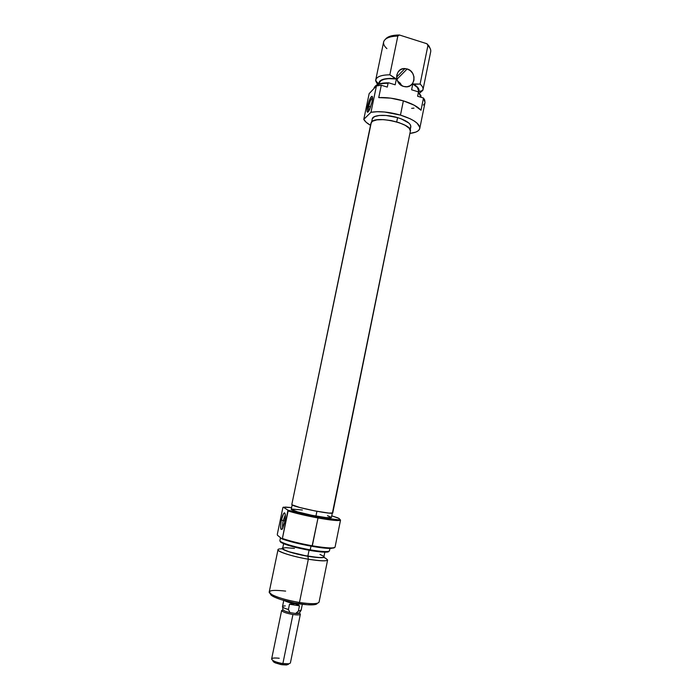 <?xml version="1.0" encoding="UTF-8"?>
<svg xmlns="http://www.w3.org/2000/svg" width="700" height="700" viewBox="0 0 700 700"><rect width="100%" height="100%" fill="white"/><g stroke="black" fill="none" stroke-linecap="round" stroke-linejoin="round"><path stroke-width="1.05" d="M372.523 98.079L372.505 98.07C371.297 98.332 370.046 101.098 368.743 106.365L367.5 106.549C369.101 100.065 370.65 96.652 372.137 96.32C372.68 96.897 372.645 98.779 372.015 101.964L372.523 98.061L372.085 96.294L370.86 97.212L368.76 101.938L367.062 109.296L367.168 111.895L367.736 112.236L369.67 109.401L372.015 101.964L369.101 110.556C367.08 113.593 366.546 112.263 367.5 106.549L368.743 106.365C369.652 102.428 370.711 99.715 371.91 98.245L372.523 98.079M370.641 106.925L368.743 106.365L370.641 106.925M401.809 85.68L397.504 80.99L400.207 83.142L401.809 85.68M407.172 68.95C417.322 71.61 415.389 88.436 405.108 86.748L403.594 86.433L407.006 86.765L410.174 85.715L412.606 83.449L413.936 80.308L413.971 76.772L412.694 73.377L410.314 70.63L407.172 68.95L403.751 68.6L400.584 69.632L398.134 71.899L396.786 75.049L396.751 78.601L398.037 82.014L400.435 84.761L403.594 86.433C393.767 83.93 395.036 67.646 404.967 68.565L407.172 68.95L396.909 79.31L407.172 68.95M410.83 126.822L410.244 124.556L408.905 123.086L401.118 118.808L397.582 117.626L396.707 121.905L397.582 117.626C386.041 114.091 372.662 114.835 372.277 118.869L371.648 121.896M376.442 85.916L370.965 112.289C379.295 110.994 389.13 111.93 400.461 115.097L403.375 100.861C394.634 98.324 386.418 97.239 378.735 97.606L381.29 85.26L376.442 85.916L369.154 93.634L376.442 85.916L370.965 112.289L377.178 111.711L384.571 112.009L400.461 115.097C413.464 119.297 419.895 123.76 419.773 128.459C419.081 131.066 415.791 132.72 409.902 133.411L415.879 132.072L418.197 130.786L419.527 129.194L419.799 127.339L417.051 123.139L414.129 120.951L410.279 118.816L400.461 115.097L403.375 100.861L414.234 105.21L421.015 110.259C417.83 106.663 411.95 103.53 403.375 100.861L390.652 98.14L378.735 97.606L381.29 85.26L376.442 85.916M425.005 102.585L424.707 100.004L423.491 98.035L421.015 110.259L423.491 98.035L417.611 96.25L423.491 98.035L425.023 102.532L419.781 128.433M423.001 89.679L430.701 51.704C431.06 49.779 430.124 47.74 427.91 45.587L420.088 84.07C422.345 86.065 423.316 87.938 423.001 89.679L419.519 93.196L422.756 90.431C423.588 88.515 422.695 86.397 420.088 84.07L413.735 84.263C418.014 86.888 419.72 89.337 418.836 91.612L419.046 89.941L417.961 87.701L412.79 83.974L411.6 89.793L417.996 91.735L411.6 89.793L412.79 83.974L420.088 84.07L427.91 45.587C429.914 47.53 430.868 49.385 430.771 51.161M375.655 80.771L377.545 84.551L375.725 79.975C376.723 76.632 381.421 74.909 389.83 74.804C380.669 74.953 375.944 76.947 375.655 80.771L378.866 84.017L379.689 81.2L383.635 79.161L390.162 78.391L396.384 78.96L388.474 78.645L384.195 79.275L381.124 80.517L379.286 82.854C380.686 79.284 386.391 77.989 396.384 78.96L389.83 74.804L397.836 36.041L399.42 35C392.271 35.044 387.625 36.453 385.464 39.2M379.234 83.265L379.269 83.886M418.364 92.05L418.591 90.913C418.924 88.699 416.99 86.38 412.79 83.974L417.349 87.456L418.582 90.939M421.006 95.699L417.996 91.735L418.381 92.47L417.611 96.25L418.381 92.47L421.374 97.396L417.996 91.735L421.006 95.699M411.67 108.334L413.98 108.15M423.412 105.061L424.646 103.565M386.89 48.606C384.108 46.121 383.066 43.75 383.757 41.51C385.201 38.124 389.891 36.304 397.836 36.041C389.428 36.339 384.685 38.334 383.618 42.035L375.725 79.975M374.045 88.06C375.2 84.919 379.881 83.317 388.08 83.265L388.71 82.836C381.78 82.784 377.274 83.93 375.191 86.266M378.787 83.388C379.426 79.441 384.974 77.866 395.43 78.663L389.83 74.804L397.836 36.041L399.42 35L426.939 43.75L430.106 48.396L429.074 46.104L426.939 43.75L399.42 35L390.88 35.989L385.735 38.859M373.931 88.567L374.001 88.261C374.981 84.998 379.671 83.335 388.08 83.265L387.293 87.08L381.29 85.26L387.293 87.08L388.08 83.265L388.71 82.836L395.185 84.805L396.384 78.96L395.185 84.805L388.71 82.836L384.213 82.976L380.38 83.589L375.401 86.03M363.79 119.35L369.154 93.634L363.79 119.35L370.965 112.289L363.79 119.35C364.787 121.336 367.027 123.322 370.519 125.309L366.196 122.308L363.79 119.35M409.824 128.327L410.699 127.234M410.217 129.832L410.839 126.788C410.9 123.55 406.481 120.496 397.582 117.626L386.146 115.474L379.356 115.465L374.509 116.602L372.269 118.878M426.939 43.75L427.91 45.587L426.939 43.75M368.848 111.002C368.2 110.88 368.165 109.331 368.743 106.365C368.165 109.331 368.2 110.88 368.848 111.002M332.754 512.942L332.762 512.907C333.602 515.113 293.676 507.15 291.953 504.77L299.775 507.5L315.236 510.991L328.877 513.091L332.754 512.942L410.358 131.197C413.096 123.769 374.981 115.019 371.341 122.273L291.812 504.508L370.974 123.112L372.496 121.222L376.889 119.857L383.46 119.621L391.195 120.575L398.851 122.579L405.195 125.3L409.229 128.293L410.375 131.093L332.5 512.558M282.87 507.623L285.346 507.071L291.602 507.588L283.281 507.176L287.945 510.151L283.281 507.176L282.87 507.623L277.296 534.38L282.87 507.623M335.072 547.085C334.959 547.61 333.795 547.899 331.59 547.951C327.329 547.995 320.906 547.278 312.322 545.799C300.239 543.62 290.264 541.179 282.398 538.484L281.977 538.895C289.625 541.616 299.652 544.101 312.043 546.341L312.322 545.799C326.331 548.117 333.909 548.555 335.064 547.094L340.533 520.091C339.456 521.133 331.957 520.433 318.01 517.983L318.001 517.256L338.467 519.794L339.78 519.575L339.106 518.455L331.739 515.821L337.724 517.825C343.297 520.608 336.717 520.415 318.001 517.256L318.01 517.983C334.539 520.835 341.863 521.316 339.99 519.435M334.04 547.934L330.26 548.441L322.543 547.89L299.311 543.778L281.977 538.895L277.445 535.229L281.977 538.895L282.398 538.484L287.945 510.151C295.645 512.575 305.655 514.938 318.001 517.256L301.21 513.739L287.945 510.151L288.111 510.974C296.012 513.398 305.979 515.734 318.01 517.983C305.979 515.734 296.012 513.398 288.111 510.974L282.398 538.484C290.264 541.179 300.239 543.62 312.322 545.799L318.01 517.983L312.043 546.341C320.442 547.785 326.734 548.485 330.908 548.441L334.303 547.645M283.185 520.59C282.494 524.16 282.389 526.636 282.87 528.028C282.389 526.636 282.494 524.16 283.185 520.59L284.882 520.896L283.185 520.59L285.32 514.894L284.707 512.899L283.509 513.695L281.365 520.109L283.185 520.59L281.365 520.109L280.674 524.904L280.945 529.209L281.977 529.436L284.594 522.41L282.511 528.719C280.499 530.74 280.114 527.87 281.365 520.109C282.301 515.891 283.299 513.468 284.34 512.846C285.582 513.196 285.67 516.381 284.594 522.41L285.32 514.911L283.185 520.59M280.507 537.714L279.895 540.654C278.941 542.351 294.945 547.26 310.249 549.859C295.304 547.067 285.416 544.311 280.586 541.599L280.805 542.29C285.574 544.976 295.312 547.689 310.039 550.436L311.01 546.157L310.249 549.859C322.053 551.793 328.457 552.125 329.464 550.83L329.954 548.441M328.729 551.705L322.56 552.064L310.039 550.436C319.069 551.959 325.045 552.475 327.967 551.976L328.44 551.425C325.483 551.924 319.419 551.399 310.249 549.859L310.039 550.436L295.531 547.374L284.27 543.97L280.578 542.115L280.166 541.249L280.805 542.29M270.454 593.898L270.489 593.731C270.27 594.484 271.197 595.42 273.28 596.54C279.16 599.436 287.674 601.834 298.804 603.733L299.477 602.464C287.578 600.425 278.495 597.87 272.221 594.799C266.158 590.704 270.62 589.47 285.635 591.106M282.406 548.861C269.316 548.441 286.816 555.651 308.332 559.212L307.947 556.299C293.195 553.84 278.661 548.905 282.765 547.872L282.17 548.398L282.581 549.028L288.453 551.635L307.947 556.299L308.332 559.212C293.011 556.649 277.007 551.617 277.996 549.771L269.238 591.903C268.1 594.44 284.043 600.093 299.477 602.464L308.332 559.212L299.477 602.464C311.386 604.196 317.914 604.082 319.06 602.131L327.618 559.956C326.585 561.365 320.162 561.111 308.332 559.212C326.209 561.82 331.406 561.207 323.925 557.375M323.881 556.867L322.639 557.489L318.395 557.541L303.748 555.45L288.785 551.661L284.226 549.859L282.651 548.415C281.846 549.929 295.137 554.085 307.842 556.211L309.059 550.27L307.842 556.211C317.669 557.804 323.015 558.031 323.881 556.885L324.835 552.169M331.398 517.51L326.165 517.606L311.964 515.296L297.369 511.823L291.252 509.276C290.579 510.239 303.616 513.835 315.945 516.058L316.925 511.306L315.945 516.058C325.483 517.738 330.636 518.227 331.398 517.519L332.281 513.153M331.371 517.387L327.46 515.637M302.374 510.002L291.602 509.058M323.986 556.325L324.109 557.279L321.265 557.725L307.947 556.299C319.856 558.171 325.203 558.18 323.986 556.325M323.295 556.054L319.944 554.426M294.446 548.424L286.072 547.689L283.036 548.048M270.848 594.816L274.286 597.048L280.822 599.55L294.14 602.91L307.335 604.747L313.688 604.774L316.899 603.846M313.477 604.791L315.14 603.61C311.386 603.881 306.162 603.505 299.477 602.464L298.804 603.733C305.069 604.712 309.96 605.062 313.477 604.791C315.858 604.581 317.1 604.082 317.196 603.304M327.967 551.976L328.983 551.259M277.445 535.229L277.296 534.38L277.445 535.229M295.146 603.767L295.277 603.129L295.146 603.767L301.49 604.135L295.146 603.767C290.325 602.936 286.808 601.904 284.594 600.67L295.146 603.767M282.957 609.779L281.829 610.864L282.949 609.455L283.071 609.954C283.999 610.846 286.3 611.73 289.993 612.605L288.409 609.49C285.171 608.58 283.238 607.722 282.599 606.935C282.223 606.261 283.124 605.92 285.294 605.92M300.869 609.892L300.851 610.68L298.392 611.056L295.68 613.497L299.539 612.85C299.504 613.445 298.217 613.655 295.68 613.497L289.993 612.605C286.3 611.73 283.999 610.846 283.071 609.954L281.829 610.864L281.654 610.391L271.626 658.98C272.239 660.809 275.984 662.34 282.87 663.574C278.705 662.926 275.424 661.938 273.026 660.608C270.226 658.341 272.291 657.554 279.221 658.245M288.4 664.37L286.265 664.974L282.231 664.746L286.895 664.913L288.488 663.784L282.87 663.574L282.231 664.746L280.683 664.492L275.109 662.83L272.851 660.984L274.033 662.279L282.231 664.746L282.87 663.574L292.941 614.504C287.201 613.489 283.5 612.273 281.829 610.864C283.5 612.273 287.201 613.489 292.941 614.504L282.87 663.574C287.385 664.142 289.905 663.889 290.421 662.839L300.361 614.233C299.889 615.046 297.421 615.134 292.941 614.504C298.419 615.23 300.825 614.976 300.151 613.725L300.361 614.233M283.771 600.434L282.502 606.576C282.555 607.407 284.524 608.379 288.409 609.49L289.494 604.231L299.46 605.815L298.392 611.056L295.68 613.497L289.993 612.605L295.68 613.497L289.993 612.605L288.409 609.49L289.494 604.231L299.46 605.815L298.594 605.089L295.575 603.837L299.46 605.815L298.392 611.056L301.079 610.391L302.339 604.24M292.364 603.671L294.683 603.697L289.494 604.231L292.364 603.671M372.505 98.07L372.137 96.32M372.514 98.429L371.91 98.245M418.836 91.612L422.756 90.431M379.059 83.956L379.286 82.845M396.602 77.079L404.967 68.565M291.812 504.508L370.974 123.112M331.59 547.951L330.908 548.441M272.221 594.799L273.28 596.54M282.651 548.424L283.623 543.716M291.252 509.285L292.162 504.927M285.233 514.168L284.34 512.846M300.851 610.68L299.329 613.209M273.026 660.608L274.033 662.279M283.001 609.858L282.599 606.935M288.479 663.784L286.895 664.913"/></g></svg>
